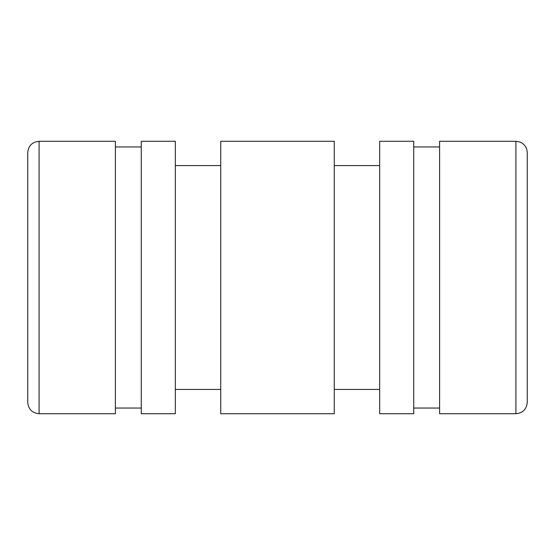 <?xml version="1.0" encoding="UTF-8"?>
<svg xmlns="http://www.w3.org/2000/svg" width="555" height="555" viewBox="0 0 555 555"><rect width="100%" height="100%" fill="white"/><g stroke="black" fill="none" stroke-linecap="round" stroke-linejoin="round"><path stroke-width="0.83" d="M39.1 413.725L115.391 413.725L115.391 141.275L39.1 141.275C32.211 141.948 28.423 145.729 27.75 152.625L27.75 402.375C28.423 409.271 32.204 413.052 39.1 413.725L39.1 141.275M141.275 277.5L141.275 141.275L175.331 141.275L175.331 413.725L141.275 413.725L141.275 277.5M220.737 277.5L220.737 141.275L334.263 141.275L334.263 413.725L220.737 413.725L220.737 277.5M413.725 277.5L413.725 141.275L379.669 141.275L379.669 413.725L413.725 413.725L413.725 277.5M527.25 402.375L527.25 152.625C527.007 147.602 524.593 144.078 519.993 142.038L515.9 141.275L515.9 413.725C522.796 413.052 526.577 409.271 527.25 402.375M515.9 413.725L439.609 413.725L439.609 141.275L515.9 141.275M527.25 345.612L527.25 209.388M115.391 408.05L141.275 408.05M115.391 146.95L141.275 146.95M334.263 389.437L379.669 389.437M334.263 165.563L379.669 165.563M175.331 389.437L220.737 389.437M175.331 165.563L220.737 165.563M413.725 408.05L439.609 408.05M413.725 146.95L439.609 146.95"/></g></svg>
